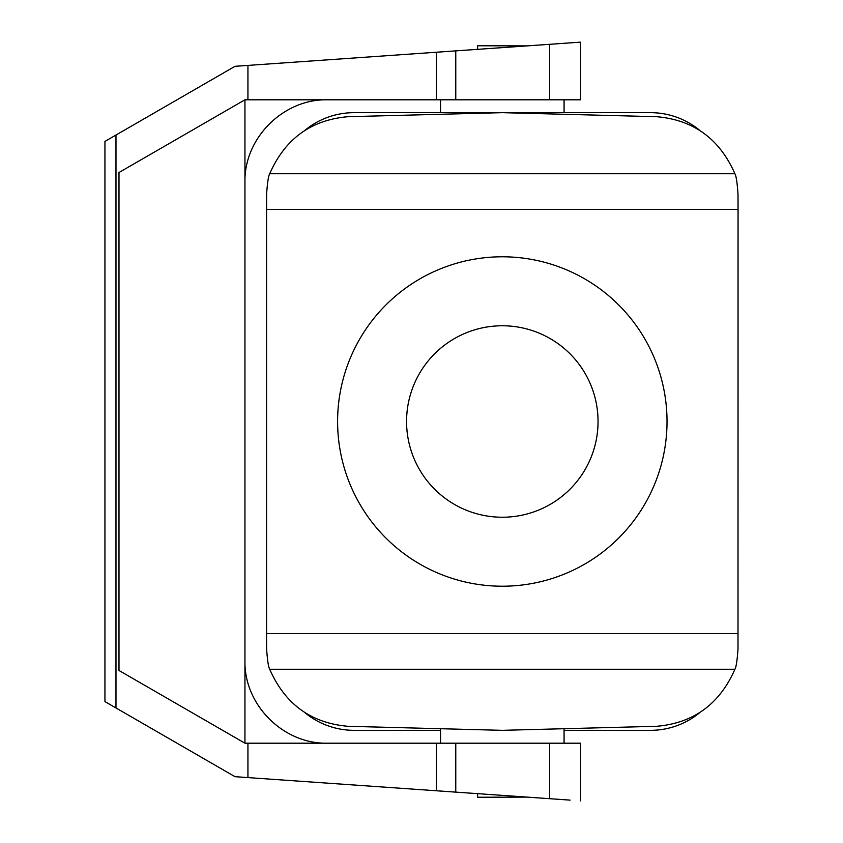 <?xml version="1.0" encoding="UTF-8"?>
<svg xmlns="http://www.w3.org/2000/svg" width="843" height="843" viewBox="0 0 843 843"><rect width="100%" height="100%" fill="white"/><g stroke="black" fill="none" stroke-linecap="round" stroke-linejoin="round"><path stroke-width="1.26" d="M656.56 116.703C693.473 119.832 719.595 138.842 734.906 173.742L269.718 173.742C285.029 138.842 311.141 119.832 348.064 116.703L502.312 112.667L656.56 116.703M699.606 130.254A77.208 77.208 0 0 0 650.554 112.667L527.012 112.667L527.012 113.31M564.072 730.333L650.554 730.333A77.208 77.208 0 0 0 699.606 712.746M564.072 728.721L564.072 743.199M440.541 728.721L440.541 743.199M477.602 113.31L477.602 112.667L354.071 112.667A77.208 77.208 0 0 0 305.018 130.254M502.312 586.212A164.712 164.712 2.2 0 0 667.024 421.5A164.712 164.712 2.2 0 0 502.312 256.788A164.712 164.712 2.2 0 0 337.6 421.5A164.712 164.712 2.2 0 0 502.312 586.212M734.906 669.258C719.595 704.158 693.473 723.168 656.56 726.297L502.312 730.333L348.064 726.297C311.141 723.168 285.029 704.158 269.718 669.258L734.906 669.258C736.171 667.171 737.214 660.406 738.004 648.952L738.057 209.443L266.567 209.443L266.567 633.557L738.057 633.557M269.718 173.742C268.443 175.829 267.41 182.594 266.609 194.048L266.567 209.443M305.018 712.746A77.208 77.208 0 0 0 354.071 730.333L440.541 730.333M502.312 517.233A95.733 95.733 2.2 0 0 598.045 421.5A95.733 95.733 2.2 0 0 502.312 325.767A95.733 95.733 2.2 0 0 406.568 421.5A95.733 95.733 2.2 0 0 502.312 517.233M269.718 669.258C268.443 667.171 267.41 660.406 266.609 648.952L266.567 633.557M570.11 800.123L549.668 798.69L549.668 743.199L244.944 743.199L244.944 99.801L118.989 172.52L118.989 670.48L244.944 743.199M549.668 743.199L580.542 743.199L580.542 800.85M564.072 99.801L564.072 112.667L440.541 112.667L440.541 99.801M734.906 173.742C736.171 175.829 737.214 182.594 738.004 194.048L738.057 209.443M549.668 798.69L235.007 776.688L115.976 707.962L115.976 135.038L235.007 66.312L247.937 65.406L247.937 99.801L244.944 99.801M527.012 45.891L477.602 45.754L477.602 49.347M477.602 793.653L477.602 797.246L527.012 797.109M115.976 707.962L104.943 701.597L104.943 141.403L115.976 135.038M244.944 182.151C244.027 138.136 283.28 98.873 327.305 99.801M570.11 42.877L552.924 44.078L580.542 42.15L580.542 99.801L455.768 99.801L455.768 50.875L247.937 65.406M244.944 660.849C244.027 704.864 283.28 744.127 327.305 743.199M455.768 99.801L247.937 99.801M580.542 42.15L455.768 50.875M247.937 777.594L247.937 743.199M436.337 99.801L436.337 52.234M549.668 44.31L549.668 99.801M455.768 743.199L455.768 792.125M436.337 743.199L436.337 790.766"/></g></svg>
